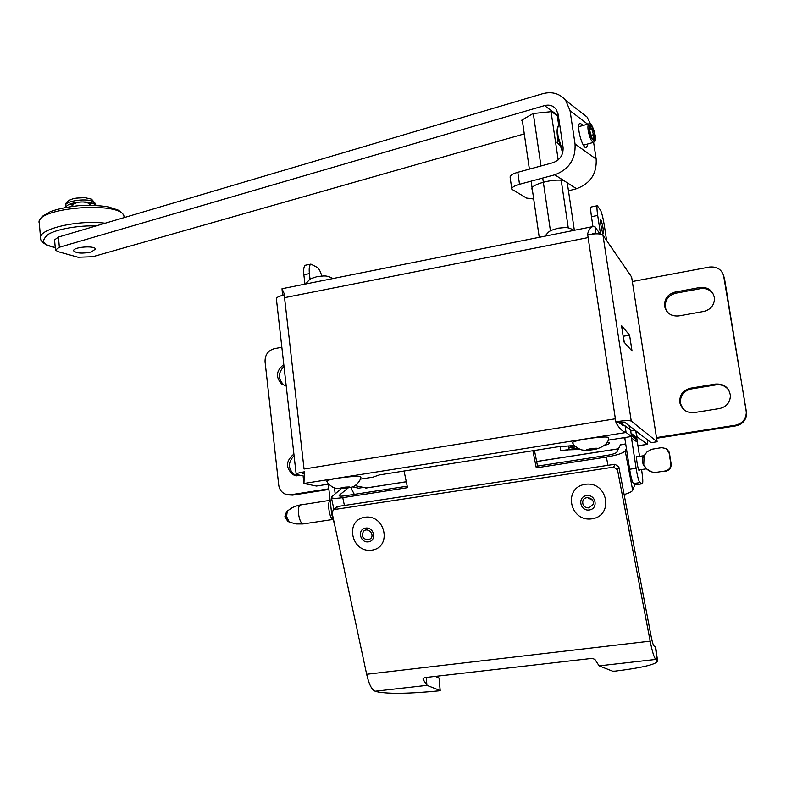 <?xml version="1.0" encoding="UTF-8"?>
<svg xmlns="http://www.w3.org/2000/svg" width="786" height="786" viewBox="0 0 786 786"><rect width="100%" height="100%" fill="white"/><g stroke="black" fill="none" stroke-linecap="round" stroke-linejoin="round"><path stroke-width="1.18" d="M713.717 294.858C710.78 289.965 706.349 287.902 700.444 288.659L675.714 293.198C668.139 295.408 664.701 300.272 665.398 307.798L666.666 311.177M728.986 390.445C725.861 386.064 721.568 384.207 716.095 384.855L691.002 388.991C683.25 391.123 679.782 396.065 680.597 403.827L683.073 408.907M284.011 366.423C277.9 372.888 277.851 379.068 283.884 384.953L285.004 385.612M294.072 455.634C287.499 462.905 287.912 469.458 295.29 475.294L296.656 475.844M328.833 489.472L292.608 495.131L288.305 494.875M723.493 274.943L746.7 413.603C746.14 420.235 742.505 424.332 735.804 425.884L656.595 438.264M700.444 288.659L699.884 287.499L675.056 292.068L675.714 293.198M699.884 287.499C708.078 286.89 712.941 290.447 714.474 298.179C714.356 305.145 710.799 309.566 703.775 311.433L678.868 315.903C671.499 316.552 666.783 313.486 664.71 306.727C664.013 299.171 667.461 294.288 675.056 292.068M716.095 384.855L715.584 384.049L690.403 388.205L691.002 388.991M715.584 384.049C724.073 383.627 729.025 387.469 730.42 395.584C730.145 402.52 726.529 406.834 719.563 408.533L694.293 412.581C686.915 413.092 682.13 409.938 679.959 403.1C679.133 395.309 682.621 390.347 690.403 388.205M286.192 385.838L281.919 384.226C275.405 377.3 276.033 370.737 283.795 364.537M293.895 454.062C285.564 461.038 285.377 467.975 293.355 474.872L300.881 475.55M292.608 495.131L285.023 494.04C281.417 492.282 279.315 489.295 278.716 485.1L265.059 361.668C264.941 354.879 268.026 350.556 274.304 348.699L281.85 347.284M290.653 494.777L328.764 488.823M354.948 485.64L366.315 488.008L406.293 481.798M647.693 439.993L647.458 444.277L636.621 436.485M656.487 437.566L735.362 425.236L735.804 425.884M746.543 411.569L746.14 410.862L746.307 412.905C745.737 419.567 742.092 423.674 735.362 425.236M746.14 410.862L724.387 277.861M632.327 281.526L709.404 267.063C717.107 266.356 721.941 269.559 723.916 276.662M568.828 447.411L574.684 445.78M607.047 442.154L609.563 442.803C610.015 443.471 608.266 444.355 604.316 445.456M580.304 449.454L568.868 449.818M624.86 438.077L623.524 437.723M636.159 431.111L636.974 436.436L636.238 436.564M647.988 441.084L648.519 440.622M629.154 425.747L629.694 429.333M641.563 469.537L641.897 471.738C642.889 478.664 643.056 482.683 642.388 483.793L639.932 482.614C638.723 481.229 637.446 476.454 636.1 468.279L629.635 469.262L624.713 437.537M624.801 437.94L623.937 438.008M635.216 430.384L630.716 430.993L635.196 430.374M624.85 438.048L628.299 436.977M629.724 429.362L629.252 425.796M629.635 469.262C630.981 477.416 632.268 482.182 633.506 483.567L635.786 484.746L642.191 483.822M631.187 436.515L631.502 437.969L637.397 442.233L635.795 430.836M335.15 493.677L334.472 487.929M310.067 279.354L309.389 273.636C308.869 268.272 309.36 265.098 310.892 264.116L317.377 267.486C319.028 268.674 320.482 271.514 321.749 276.024M591.298 206.964L591.101 207.003C590.532 207.828 590.65 211.051 591.455 216.681L592.949 226.535M636.974 440.415L631.05 433.224C634.381 435.503 636.257 437.625 636.68 439.57M334.64 524.734L331.721 514.25L328.302 484.186M636.1 468.279L631.502 437.969M639.44 469.861L639.244 470.48C638.311 471.59 635.717 456.578 636.778 456.175L637.269 456.695M637.397 442.233L639.549 456.352M305.862 265.147L305.381 265.246C303.838 266.228 303.327 269.392 303.848 274.746L304.948 284.149M600.524 234.081L597.694 215.423C596.879 209.793 596.741 206.561 597.291 205.736L600.445 210.059C601.781 212.701 603.078 217.82 604.326 225.425L606.635 240.555M600.985 220.07C602.783 225.218 603.56 229.787 603.343 233.766C602.489 234.896 599.689 220.326 600.681 219.884L600.985 220.07M284.355 295.055L284.237 294.996C278.784 296.175 276.171 297.481 276.387 298.906L296.155 474.135M304.182 476.277L296.184 474.351C296.037 473.604 298.759 472.75 304.359 471.806L303.936 483.478L316.424 486.053L328.745 484.107M284.237 294.996L304.044 469.026L615.369 418.791L615.821 421.738C624.143 420.52 629.281 420.294 631.246 421.07L657.125 441.742L631.63 277.016L602.96 235.181C600.897 233.501 595.817 233.363 587.692 234.759L588.125 237.578L284.542 297.658L284.335 294.043L282.007 288.727L592.605 226.643L594.923 226.614L600.032 234.002M283.903 294.878L282.547 295.153L282.007 288.727M587.741 234.749L587.633 233.776C588.901 229.836 590.551 227.459 592.605 226.643M607.991 440.17L631.541 436.466L626.088 432.487C622.905 431.848 619.565 428.684 616.096 422.986L615.87 421.777M363.161 487.467L358.554 488.185L352.383 486.839M302.777 473.221L304.536 474.125M302.836 473.742L304.634 472.661M282.822 295.3L284.188 295.005M587.633 233.776L587.997 234.7M591.887 234.09L595.876 232.941L594.923 226.614M632.032 351.047L624.055 342.097L621.539 325.64L629.586 335.15L632.032 351.047M616.823 422.485L624.526 422.151L651.172 442.665L657.125 441.742M615.821 421.738L616.46 422.22L616.096 422.986M304.31 476.08L303.229 477.23L303.936 483.478L626.088 432.487L625.086 425.855L617.6 422.367M360.371 479.136L372.986 477.151L379.412 474.911L556.802 446.949L574.399 445.456M596.476 233.796L595.876 232.941L592.782 233.55M629.586 335.15L623.337 336.261L624.271 342.342M625.086 425.855L630.559 429.991L631.541 436.466M550.446 230.897L542.733 178.049M540.965 165.984L533.301 113.518M522.258 119.885L529.381 169.137M531.12 181.173L539.235 237.303M568.268 227.96L560.988 178.795M558.188 159.902L551.035 111.691M575.676 446.753L571.481 447.922L570.076 446.988M574.35 230.288L567.482 184.219M558.679 125.072L557.303 115.837M571.481 447.922L578.791 448.826M646.023 468.485L643.174 464.447C642.024 459.987 642.329 457.079 644.068 455.703L643.783 464.831L646.475 468.81L638.753 469.959M646.151 468.466C649.069 471.492 652.635 472.75 656.85 472.248L665.3 470.981C669.191 469.989 671.008 467.503 670.753 463.524L669.132 453.1L666.243 448.61L661.674 447.627L651.751 449.258L647.114 451.793L644.068 455.703M667.186 449.327L669.446 453.119L671.116 463.799C671.382 467.749 669.564 470.234 665.673 471.236L665.3 470.981M330.11 500.417C327.114 501.949 329.206 517.64 332.625 519.212M55.433 249.761L54.568 239.887L58.449 237.048L542.792 93.681C552.165 91.274 559.809 93.534 565.723 100.451L570.047 110.718L575.057 144.015C575.784 159.185 569.025 169.452 554.769 174.816L519.507 184.288C514.054 185.879 511.499 187.54 511.843 189.269L526.551 198.072L533.694 199.005M557.48 116.996L558.266 116.544L551.625 111.632L533.026 113.548L521.462 120.356L522.415 121.015M524.282 133.885L92.709 256.737L78.001 257.238L57.899 251.608L55.462 250.046L59.353 247.256L544.551 105.599L558.384 115.856M590.65 124.129L587.054 117.016L579.478 111.131M568.475 190.821L576.521 188.709C590.355 183.6 596.908 173.735 596.171 159.096L593.617 142.364M558.541 124.129L559.573 123.834M519.507 184.288L517.797 172.301L552.98 162.702C560.074 160 563.444 154.881 563.081 147.336L558.139 114.147L555.859 108.851C552.922 105.521 549.149 104.43 544.551 105.599M587.859 143.936L586.582 147.483C582.632 150.244 575.716 124.669 579.999 123.117L583.192 125.426M532.377 189.878L532.083 189.397C529.135 184.838 553.963 178.009 563.984 180.711L576.521 188.709M517.797 172.301C512.344 173.912 509.8 175.602 510.143 177.381L511.765 188.738M562.707 152.838L557.52 136.97C556.812 131.881 556.979 128.324 558.031 126.32L558.463 125.475M562.904 152.042L558.109 136.45C557.353 131.046 557.529 127.273 558.64 125.141L559.534 124.217M84.082 197.699L76.055 198.141M91.363 251.952C82.461 253.75 76.586 253.406 73.727 250.911C72.135 247.099 94.978 245.163 95.46 249.054L91.363 251.952M595.13 134.917C597.144 144.113 590.866 141.677 589.49 130.653C588.763 126.733 589.303 124.768 591.092 124.748L595.13 134.917M594.825 134.691L594.53 139.937L592.025 138.071L589.814 130.898L590.129 125.642L592.634 127.568L594.825 134.691L593.499 134.661L593.253 138.984M592.634 127.568L591.642 128.639L593.499 134.661L591.17 135.31M590.021 127.401L591.642 128.639L589.922 129.12M72.116 206.325L71.968 204.733L68.579 204.596L64.531 207.553M96.54 205.421L92.561 203.171L89.712 203.712C83.797 201.098 78.138 201.383 72.715 204.566L72.872 206.227M75.358 198.259L73.186 198.779M84.809 197.738L82.432 197.62M92.384 203.132C87.059 201.609 80.752 201.57 73.471 203.004L70.278 203.928M71.968 204.733L72.715 204.566M608.639 437.822C608.698 442.813 604.336 446.635 595.552 449.287C588.203 450.506 583.173 450.584 580.451 449.504C576.403 447.372 573.986 445.485 573.2 443.844L572.807 443.176C567.885 440.897 608.6 434.786 608.639 437.822L608.59 438.077M597.183 448.384C592.762 448.266 589.215 448.806 586.533 449.995C590.767 450.182 594.334 449.651 597.222 448.413L597.183 448.384M360.902 477.279C360.686 480.541 355.459 486.966 351.047 487.261C342.509 489.138 336.408 489.118 332.743 487.222C329.157 484.765 327.261 482.889 327.055 481.592C322.82 479.381 361.206 474.479 360.902 477.279L360.862 477.475M349.691 487.006C345.241 486.976 341.949 487.438 339.837 488.401C343.747 488.637 347.117 488.214 349.937 487.114L349.691 487.006M344.415 505.477L342.755 497.666L407.521 487.684L404.063 471.03M532.908 450.722L536.278 467.847L606.379 457.039L607.961 465.312M407.207 486.2L344.956 495.809C341.183 496.349 339.247 496.261 339.139 495.553L339.464 495.131L339.65 496.015M348.169 487.91L339.464 495.131M341.252 488.686L331.299 497.145C331.495 498.54 335.317 498.707 342.755 497.666M624.113 494.532L625.636 494.07L624.428 496.163M625.636 494.07C629.783 492.714 632.131 491.447 632.681 490.268L625.214 450.918C623.2 453.168 616.922 455.212 606.379 457.039M625.214 450.918L626.462 448.226M536.278 467.847L537.536 466.078L607.273 455.31C612.579 454.387 615.752 453.355 616.794 452.215L620.351 444.935L625.833 444.08M537.536 466.078L534.46 450.476M635 484.343L632.681 490.268M350.733 487.349L354.29 494.374M439.05 678.063L440.199 690.511L426.936 685.353L423.035 679.212L424.46 677.63L592.398 658.334L594.973 659.513L599.129 665.86L612.628 671.185L615.074 671.136C643.351 667.599 657.499 664.111 657.518 660.682L655.819 659.434C654.158 657.843 652.272 651.741 650.179 641.14L617.511 469.832L613.601 467.12L334.423 509.534L338.029 506.449L614.976 464.241L613.601 467.12M440.199 690.511L438.696 690.855C410.046 693.665 389.827 694.028 378.056 691.965L375.158 691.218C371.788 689.912 368.958 684.272 366.659 674.28L332.124 513.003L333.185 510.045L334.423 509.534M655.868 648.273L655.73 647.281L654.021 645.935C653.186 645.1 652.252 642.044 651.221 636.788L618.857 466.923L614.976 464.241M338.029 506.449L336.516 507.196M423.173 678.279L423.035 679.212M375.158 691.218L426.936 685.353L426.248 677.424M439.089 677.994L435.287 676.382M585.197 484.333C607.666 480.806 614.367 515.842 591.868 518.819C569.585 522.179 562.805 487.546 585.197 484.333M588.93 507.943L593.135 504.317C595.1 498.127 584.538 494.816 582.819 501.075C582.318 505.467 584.362 507.756 588.93 507.943M587.407 497.607L592.418 500.102M364.822 517.247C385.376 514.015 392.381 547.439 371.788 550.151C351.391 553.236 344.327 520.175 364.822 517.247M368.074 539.884L370.53 538.715C375.128 534.765 367.995 526.944 363.633 531.149C360.99 535.964 362.474 538.872 368.074 539.884M560.782 450.653L569.143 449.553C566.853 450.535 564.053 450.938 560.752 450.781L560.782 450.653M647.458 444.277L637.937 445.76M618.464 448.777L536.632 461.49M406.283 481.739L365.736 488.037M633.722 435.169L631.404 435.532M622.257 425.295L621.746 421.944M635.786 484.746L642.142 483.803M639.932 482.614L633.506 483.567M331.721 514.25L332.37 514.152M303.848 274.746L309.389 273.636M597.694 215.423L591.455 216.681M615.369 418.791L588.125 237.578M631.246 421.07L602.96 235.181M300.665 504.848L300.252 504.917C298.601 505.958 298.051 509.151 298.611 514.496C299.702 520.745 301.333 523.879 303.484 523.879L332.694 519.507M286.615 511.676L287.283 511.077L286.595 516.481L289.15 521.992L295.949 523.948L303.072 523.948M287.823 521.383L284.856 516.746L286.556 511.725L285.927 516.608L288.708 521.786M59.353 247.256L58.449 237.048M570.047 110.718L587.643 124.168M575.057 144.015L596.171 159.096M554.769 174.816L563.984 180.711M578.722 126.684L588.871 123.824C589.864 124.748 590.306 120.179 594.609 132.176C596.574 143.504 594.344 140.999 593.843 142.295C591.603 142.03 589.726 138.149 588.193 130.663C587.673 126.831 587.899 124.552 588.871 123.824L589.225 123.736M55.246 247.629L48.653 245.556C42.11 243.444 41.982 239.71 48.27 234.356C56.563 229.04 80.182 225.189 95.833 225.975M105.157 223.214C77.362 219.52 36.559 229.483 40.626 238.659C40.508 240.565 42.67 242.766 47.111 245.281L55.266 247.826M124.149 217.594L124.011 216.504C122.449 200.381 32.884 207.632 39.329 223.499L40.626 238.659M89.85 205.205L89.712 203.712M90.439 203.81L90.567 205.215M95.293 203.859L92.748 201.324C85.173 197.876 63.784 201.422 65.67 205.804L65.719 206.354M586.464 450.054C585.236 449.425 596.23 447.706 597.291 448.364C594.815 449.572 591.2 450.132 586.464 450.054M339.994 488.519C341.134 487.556 344.406 487.055 349.79 486.996C348.63 487.959 345.368 488.47 339.994 488.519M366.659 674.28L650.179 641.14M618.857 466.923L617.511 469.832M657.214 660.417L655.426 646.996M599.129 665.86L655.819 659.434M440.16 690.481L439.04 677.964M586.543 495.612C595.896 494.158 598.696 508.719 589.333 509.986C580.009 511.411 577.189 496.919 586.543 495.612M365.588 528.113C374.136 526.777 377.064 540.67 368.487 541.829C359.968 543.136 357.031 529.302 365.588 528.113M664.71 306.727L665.398 307.798M679.959 403.1L680.597 403.827M281.919 384.226L283.884 384.953M293.355 474.872L295.29 475.294M536.642 461.549L618.435 448.845M637.937 445.809L647.536 444.326M746.307 412.905L746.7 413.603M634.44 435.906L633.614 437.399M636.719 439.669L631.443 435.808M310.892 264.116L305.381 265.246M591.101 207.003L597.291 205.736M644.225 455.634L636.591 456.804M643.783 464.831L643.174 464.447M669.446 453.119C668.483 452.294 671.205 453.905 666.243 448.61M646.632 468.957L652.439 472.248M330.1 500.318L298.199 505.329L292.353 507.55L287.283 511.077M587.054 117.016L565.723 100.451M531.965 188.64L532.083 189.397M583.399 145.174L593.538 142.374M557.913 139.25L557.097 142.62L559.386 145.056M124.119 217.604L124.011 216.504C123.707 214.421 121.732 212.279 118.077 210.068L108.537 206.944C101.227 205.598 91.53 205.146 79.445 205.568C67.321 206.934 57.663 208.938 50.471 211.581L42.375 216.288C39.821 219.019 38.809 221.426 39.329 223.499M68.579 204.596L73.363 203.043C80.29 201.55 86.686 201.599 92.561 203.171M95.342 204.478L95.244 203.397L91.51 199.133L85.045 197.718M65.631 205.382C65.395 202.621 67.812 200.43 72.892 198.829M82.559 197.62L75.191 198.298M574.055 230.347C567.767 227.007 567.246 227.351 558.257 228.166C549.65 230.907 550.043 229.964 544.983 236.154M305.705 283.992C311.305 277.144 310.106 279.246 316.827 276.682C324.431 275.886 326.052 274.972 333.018 278.529M333.922 509.416L331.387 497.558M620.508 444.719L625.803 443.894M336.801 506.96L333.185 510.045M655.73 647.281L657.518 660.682M583.556 499.641L582.819 501.075M560.182 446.782L560.742 450.702M568.671 446.34L569.143 449.553"/></g></svg>
